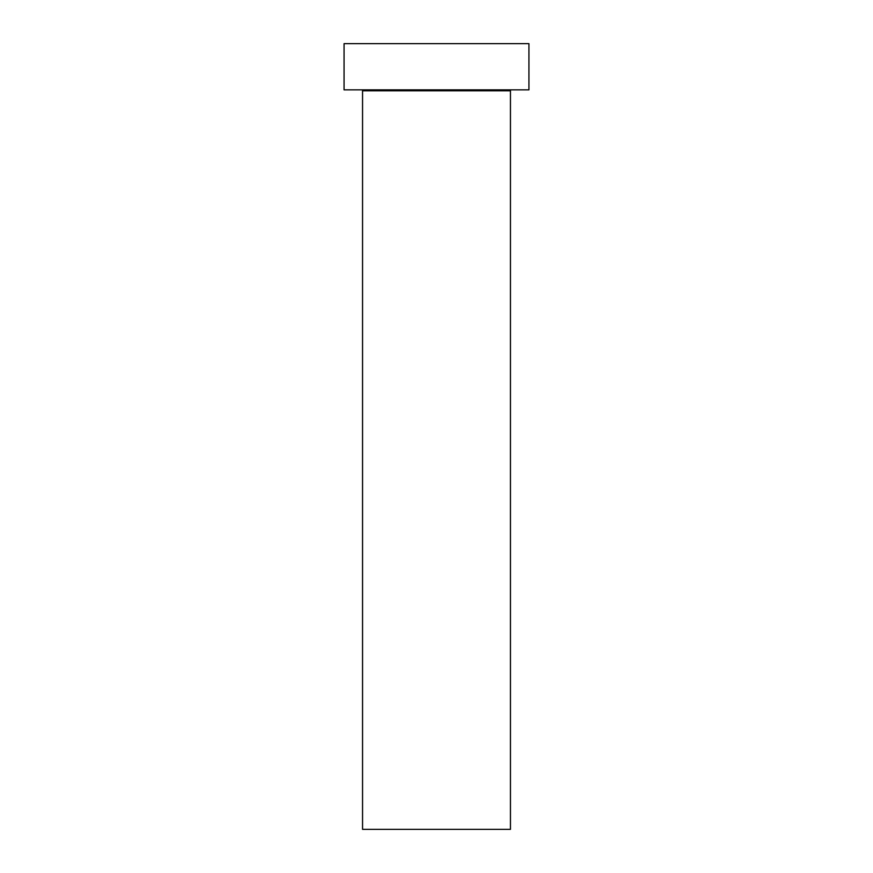 <?xml version="1.0" encoding="UTF-8"?>
<svg xmlns="http://www.w3.org/2000/svg" width="873" height="873" viewBox="0 0 873 873"><rect width="100%" height="100%" fill="white"/><g stroke="black" fill="none" stroke-linecap="round" stroke-linejoin="round"><path stroke-width="1.31" d="M510.443 90.792L362.557 90.792L362.557 829.35L510.443 829.35L510.443 90.792A0.928 0.928 0 0 1 511.371 89.864M362.557 90.792A0.928 0.928 0 0 0 361.629 89.864M528.94 89.864L344.06 89.864L344.06 43.65L528.94 43.65L528.94 89.864"/></g></svg>
